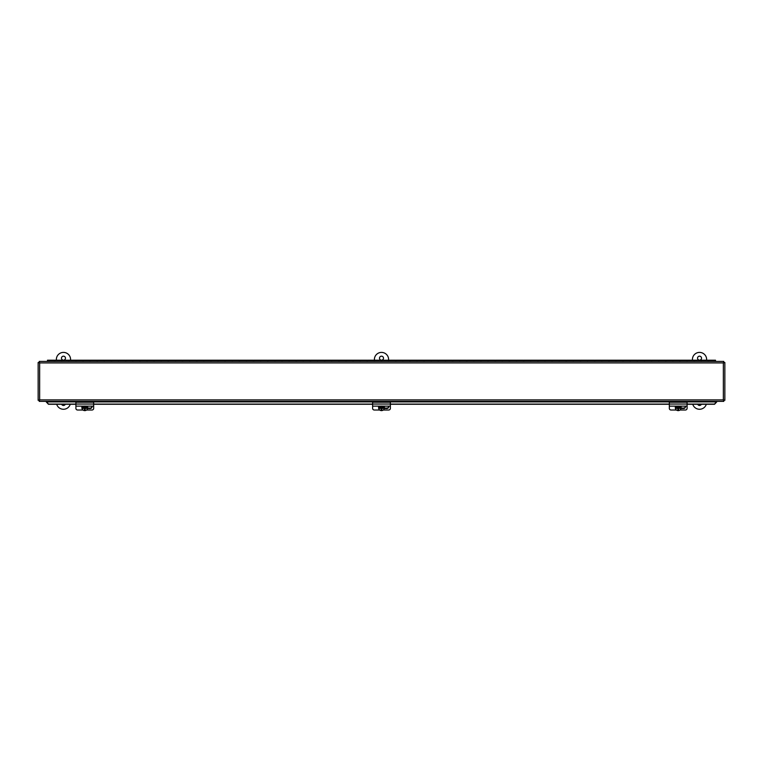 <?xml version="1.0" encoding="UTF-8"?>
<svg xmlns="http://www.w3.org/2000/svg" width="763" height="763" viewBox="0 0 763 763"><rect width="100%" height="100%" fill="white"/><g stroke="black" fill="none" stroke-linecap="round" stroke-linejoin="round"><path stroke-width="1.14" d="M65.303 404.266A2.003 2.003 0 0 1 61.631 404.266M63.472 356.178A2.003 2.003 0 0 1 65.465 358.171A2.003 2.003 0 0 1 63.472 360.174A2.003 2.003 0 0 1 61.469 358.171A2.003 2.003 0 0 1 63.472 356.178M70.578 360.212L70.578 359.507A7.105 7.105 0 0 0 63.472 352.401A7.105 7.105 0 0 0 56.357 359.507L56.357 360.212M56.681 404.266A7.105 7.105 0 0 0 70.253 404.266M381.5 356.178A2.003 2.003 0 0 1 383.503 358.171A2.003 2.003 0 0 1 381.5 360.174A2.003 2.003 0 0 1 379.497 358.171A2.003 2.003 0 0 1 381.5 356.178M381.71 361.414L381.71 360.212L388.605 360.212L388.605 359.507A7.105 7.105 0 0 0 381.5 352.401A7.105 7.105 0 0 0 374.395 359.507L374.395 361.414L374.395 360.212L367.499 360.212L367.499 361.414M701.369 404.266A2.003 2.003 0 0 1 697.697 404.266M699.528 356.178A2.003 2.003 0 0 1 701.531 358.171A2.003 2.003 0 0 1 699.528 360.174A2.003 2.003 0 0 1 697.535 358.171A2.003 2.003 0 0 1 699.528 356.178M706.643 360.212L706.643 359.507A7.105 7.105 0 0 0 699.528 352.401A7.105 7.105 0 0 0 692.423 359.507L692.423 360.212M692.747 404.266A7.105 7.105 0 0 0 706.319 404.266M723.791 401.386L723.353 399.898L724.85 400.327L724.85 362.473L723.353 362.911L723.791 361.414L39.209 361.414L39.647 362.911L38.15 362.473L38.15 400.327L39.647 399.898L39.209 401.386L723.791 401.386L723.353 399.898L724.85 400.327M724.85 362.473L723.353 362.911L723.791 361.414M39.209 361.414L39.647 362.911L38.15 362.473M38.15 400.327L39.647 399.898L39.209 401.386M75.909 404.085L48.45 404.085L46.314 401.386M716.686 401.386L714.55 404.085L687.091 404.085M93.668 404.085L372.621 404.085M390.379 404.085L669.332 404.085M687.091 404.266L714.55 404.266L716.686 401.987M46.314 401.987L48.45 404.266L75.909 404.266M93.668 404.266L372.621 404.266M390.379 404.266L669.332 404.266M54.802 361.414L54.802 360.212L61.689 360.212L61.689 361.414L61.689 360.212L68.584 360.212L68.584 361.414M69.013 361.414L69.013 360.212L75.909 360.212L75.909 361.414L75.909 360.212L82.795 360.212L82.795 361.414M83.224 361.414L83.224 360.212L90.12 360.212L90.12 361.414L90.12 360.212L97.015 360.212L97.015 361.414M97.435 361.414L97.435 360.212L104.331 360.212L104.331 361.414L104.331 360.212L111.226 360.212L111.226 361.414M111.656 361.414L111.656 360.212L118.542 360.212L118.542 361.414L118.542 360.212L125.437 360.212L125.437 361.414M125.866 361.414L125.866 360.212L132.762 360.212L132.762 361.414L132.762 360.212L139.658 360.212L139.658 361.414M140.077 361.414L140.077 360.212L146.973 360.212L146.973 361.414L146.973 360.212L153.868 360.212L153.868 361.414M154.298 361.414L154.298 360.212L161.184 360.212L161.184 361.414L161.184 360.212L168.079 360.212L168.079 361.414M168.509 361.414L168.509 360.212L175.404 360.212L175.404 361.414L175.404 360.212L182.29 360.212L182.29 361.414M182.719 361.414L182.719 360.212L189.615 360.212L189.615 361.414L189.615 360.212L196.511 360.212L196.511 361.414M196.93 361.414L196.93 360.212L203.826 360.212L203.826 361.414L203.826 360.212L210.722 360.212L210.722 361.414M211.151 361.414L211.151 360.212L218.046 360.212L218.046 361.414L218.046 360.212L224.932 360.212L224.932 361.414M225.362 361.414L225.362 360.212L232.257 360.212L232.257 361.414L232.257 360.212L239.153 360.212L239.153 361.414M239.572 361.414L239.572 360.212L246.468 360.212L246.468 361.414L246.468 360.212L253.364 360.212L253.364 361.414M253.793 361.414L253.793 360.212L260.679 360.212L260.679 361.414L260.679 360.212L267.575 360.212L267.575 361.414M268.004 361.414L268.004 360.212L274.899 360.212L274.899 361.414L274.899 360.212L281.795 360.212L281.795 361.414M282.215 361.414L282.215 360.212L289.11 360.212L289.11 361.414L289.11 360.212L296.006 360.212L296.006 361.414M296.435 361.414L296.435 360.212L303.321 360.212L303.321 361.414L303.321 360.212L310.217 360.212L310.217 361.414M310.646 361.414L310.646 360.212L317.542 360.212L317.542 361.414L317.542 360.212L324.428 360.212L324.428 361.414M324.857 361.414L324.857 360.212L331.752 360.212L331.752 361.414L331.752 360.212L338.648 360.212L338.648 361.414M339.068 361.414L339.068 360.212L345.963 360.212L345.963 361.414L345.963 360.212L352.859 360.212L352.859 361.414M353.288 361.414L353.288 360.212L360.184 360.212L360.184 361.414L360.184 360.212L367.07 360.212L367.07 361.414M395.93 361.414L395.93 360.212L402.816 360.212L402.816 361.414L402.816 360.212L409.712 360.212L409.712 361.414M410.141 361.414L410.141 360.212L417.037 360.212L417.037 361.414L417.037 360.212L423.932 360.212L423.932 361.414M424.352 361.414L424.352 360.212L431.248 360.212L431.248 361.414L431.248 360.212L438.143 360.212L438.143 361.414M438.572 361.414L438.572 360.212L445.458 360.212L445.458 361.414L445.458 360.212L452.354 360.212L452.354 361.414M452.783 361.414L452.783 360.212L459.679 360.212L459.679 361.414L459.679 360.212L466.565 360.212L466.565 361.414M466.994 361.414L466.994 360.212L473.89 360.212L473.89 361.414L473.89 360.212L480.785 360.212L480.785 361.414M481.205 361.414L481.205 360.212L488.101 360.212L488.101 361.414L488.101 360.212L494.996 360.212L494.996 361.414M495.425 361.414L495.425 360.212L502.321 360.212L502.321 361.414L502.321 360.212L509.207 360.212L509.207 361.414M509.636 361.414L509.636 360.212L516.532 360.212L516.532 361.414L516.532 360.212L523.428 360.212L523.428 361.414M523.847 361.414L523.847 360.212L530.743 360.212L530.743 361.414L530.743 360.212L537.638 360.212L537.638 361.414M538.068 361.414L538.068 360.212L544.954 360.212L544.954 361.414L544.954 360.212L551.849 360.212L551.849 361.414M552.278 361.414L552.278 360.212L559.174 360.212L559.174 361.414L559.174 360.212L566.07 360.212L566.07 361.414M566.489 361.414L566.489 360.212L573.385 360.212L573.385 361.414L573.385 360.212L580.281 360.212L580.281 361.414M580.71 361.414L580.71 360.212L587.596 360.212L587.596 361.414L587.596 360.212L594.491 360.212L594.491 361.414M594.921 361.414L594.921 360.212L601.816 360.212L601.816 361.414L601.816 360.212L608.702 360.212L608.702 361.414M609.132 361.414L609.132 360.212L616.027 360.212L616.027 361.414L616.027 360.212L622.923 360.212L622.923 361.414M623.342 361.414L623.342 360.212L630.238 360.212L630.238 361.414L630.238 360.212L637.134 360.212L637.134 361.414M637.563 361.414L637.563 360.212L644.458 360.212L644.458 361.414L644.458 360.212L651.344 360.212L651.344 361.414M651.774 361.414L651.774 360.212L658.669 360.212L658.669 361.414L658.669 360.212L665.565 360.212L665.565 361.414M665.985 361.414L665.985 360.212L672.88 360.212L672.88 361.414L672.88 360.212L679.776 360.212L679.776 361.414M680.205 361.414L680.205 360.212L687.091 360.212L687.091 361.414L687.091 360.212L693.987 360.212L693.987 361.414M694.416 361.414L694.416 360.212L701.311 360.212L701.311 361.414L701.311 360.212L708.198 360.212L708.198 361.414M708.627 361.414L708.627 360.212L715.522 360.212L715.522 361.414M388.605 361.414L388.605 360.212L388.605 361.414M395.501 361.414L395.501 360.212L388.605 360.212M381.29 361.414L381.29 360.212L374.395 360.212M54.373 361.414L54.373 360.212L47.478 360.212L47.478 361.414M87.201 406.135A2.909 2.871 -0 0 1 87.65 407.213L87.65 407.051A2.909 2.871 -0 0 1 87.65 408.1L87.65 408.262A2.909 2.871 -0 0 1 81.927 408.262L81.927 408.1A2.909 2.871 -0 0 1 81.927 407.051L81.927 407.213A2.909 2.871 -0 0 1 82.375 406.135M85.141 406.078L85.141 407.356L87.65 407.213M87.459 406.135A2.909 2.871 -0 0 1 87.697 407.27L87.697 407.576M81.879 407.576L81.879 407.27A2.909 2.871 -0 0 1 82.118 406.135M87.65 408.262L85.141 408.405L85.141 409.578L84.435 409.578L84.435 408.405L81.927 408.262M85.141 406.135L85.141 407.051M84.435 408.405L81.927 408.1M84.435 409.33L85.141 409.33M87.65 408.1L85.141 408.405M81.927 407.213L84.435 407.356L84.435 406.078M93.668 406.03L93.668 402.235L75.909 402.235L75.909 408.415A1.774 1.612 180 0 0 77.683 410.027L83.033 410.027M75.909 406.135L93.668 406.135L93.668 408.415A1.774 1.612 180 0 1 91.894 410.027L86.543 410.027M91.856 406.135A1.888 1.717 -0 0 1 90.12 408.52L87.592 408.52M87.659 408.071L90.12 408.071A1.888 1.717 180 0 0 91.989 406.584M383.913 406.135A2.909 2.871 -0 0 1 384.361 407.213L384.361 407.051A2.909 2.871 -0 0 1 384.361 408.1L384.361 408.262A2.909 2.871 -0 0 1 378.639 408.262L378.639 408.1A2.909 2.871 -0 0 1 378.639 407.051L378.639 407.213A2.909 2.871 -0 0 1 379.087 406.135M381.853 406.078L381.853 407.356L384.361 407.213M384.171 406.135A2.909 2.871 -0 0 1 384.409 407.27L384.409 407.576M378.591 407.576L378.591 407.27A2.909 2.871 -0 0 1 378.829 406.135M384.361 408.262L381.853 408.405L381.853 409.578L381.147 409.578L381.147 408.405L378.639 408.262M381.147 407.051L381.147 406.135M381.147 408.405L378.639 408.1M381.147 409.33L381.853 409.33M384.361 408.1L381.853 408.405M378.639 407.213L381.147 407.356L381.147 406.078M390.379 406.03L390.379 402.235L372.621 402.235L372.621 408.415A1.774 1.612 180 0 0 374.395 410.027L379.745 410.027M372.621 406.135L390.379 406.135L390.379 408.415A1.774 1.612 180 0 1 388.605 410.027L383.255 410.027M388.567 406.135A1.888 1.717 -0 0 1 386.831 408.52L384.304 408.52M384.371 408.071L386.831 408.071A1.888 1.717 180 0 0 388.701 406.584M680.625 406.135A2.909 2.871 -0 0 1 681.073 407.213L681.073 407.051A2.909 2.871 -0 0 1 681.073 408.1L681.073 408.262A2.909 2.871 -0 0 1 675.35 408.262L675.35 408.1A2.909 2.871 -0 0 1 675.35 407.051L675.35 407.213A2.909 2.871 -0 0 1 675.799 406.135M678.565 406.078L678.565 407.356L681.073 407.213M680.882 406.135A2.909 2.871 -0 0 1 681.121 407.27L681.121 407.576M675.303 407.576L675.303 407.27A2.909 2.871 -0 0 1 675.541 406.135M681.073 408.262L678.565 408.405L678.565 409.578L677.859 409.578L677.859 408.405L675.35 408.262M678.565 406.135L678.565 407.051M677.859 407.051L677.859 406.135M677.859 408.405L675.35 408.1M677.859 409.33L678.565 409.33M681.073 408.1L678.565 408.405M675.35 407.213L677.859 407.356L677.859 406.078M687.091 406.03L687.091 402.235L669.332 402.235L669.332 408.415A1.774 1.612 180 0 0 671.106 410.027L676.457 410.027M669.332 406.135L687.091 406.135L687.091 408.415A1.774 1.612 180 0 1 685.317 410.027L679.967 410.027M685.279 406.135A1.888 1.717 -0 0 1 683.543 408.52L681.016 408.52M681.082 408.071L683.543 408.071A1.888 1.717 180 0 0 685.412 406.584M39.647 362.911L723.353 362.911L723.353 399.898L39.647 399.898L39.647 362.911M716.686 401.91L46.314 401.91M93.668 404.037L75.909 404.037M390.379 404.037L372.621 404.037M687.091 404.037L669.332 404.037"/></g></svg>
